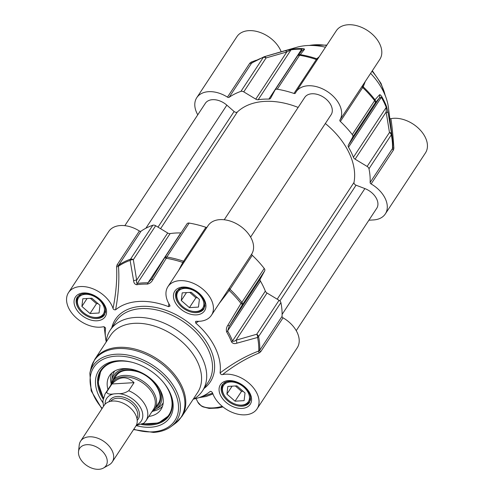 <?xml version="1.0" encoding="UTF-8"?>
<svg xmlns="http://www.w3.org/2000/svg" width="494" height="494" viewBox="0 0 494 494"><rect width="100%" height="100%" fill="white"/><g stroke="black" fill="none" stroke-linecap="round" stroke-linejoin="round"><path stroke-width="0.74" d="M370.611 73.365A63.121 41.99 33.3 0 1 388.432 107.569L392.347 138.413A86.394 57.471 -146.7 0 0 391.581 133.812A3.155 1.84 171.7 0 0 389.47 132.509A3.155 2.099 33.3 0 1 391.304 134.831A3.155 1.964 -11.7 0 0 391.581 133.812L388.204 113.114A3.155 1.809 169.7 0 0 386.154 112.021L389.47 132.509L367.141 166.447A3.155 2.099 33.3 0 1 368.975 168.769A86.79 57.736 33.3 0 1 370.13 182.514A1.581 1.05 -146.7 0 0 371.111 183.953A26.04 17.321 33.3 0 1 385.301 213.945A26.04 17.321 33.3 0 1 373.458 219.941L368.894 220.213M385.301 213.945L425.458 152.918A26.04 17.321 -146.7 0 0 419.128 128.915A26.04 17.321 -146.7 0 0 390.902 118.671L389.834 118.603M281.166 51.777A26.04 17.321 -146.7 0 0 259.696 32.295A26.04 17.321 -146.7 0 0 236.929 36.649L196.779 97.67A26.04 17.321 33.3 0 1 227.468 97.139A1.581 1.05 -146.7 0 0 229.136 97.299A86.79 57.736 33.3 0 1 240.924 91.378A3.155 2.099 33.3 0 1 243.746 91.865L255.769 99.133A3.155 2.099 -146.7 0 0 258.195 99.72A72.587 48.289 33.3 0 1 268.86 99.09A3.155 2.099 -146.7 0 0 270.533 98.355A3.155 2.099 -146.7 0 0 270.595 98.25L275.053 90.007A3.155 2.099 33.3 0 1 275.115 89.902A3.155 2.099 33.3 0 1 277.251 89.216A86.79 57.736 33.3 0 1 293.992 93.446A1.581 1.05 -146.7 0 0 295.363 93.181A1.581 1.05 -146.7 0 0 295.412 93.1A26.04 17.321 33.3 0 1 296.165 91.761A26.04 17.321 33.3 0 1 327.151 91.415A26.04 17.321 33.3 0 1 339.915 119.999A1.581 1.05 -146.7 0 0 340.354 121.468A86.79 57.736 33.3 0 1 352.296 134.572A3.155 2.099 33.3 0 1 352.765 136.98L348.313 145.224A3.155 2.099 -146.7 0 0 348.511 147.224A72.587 48.289 33.3 0 1 353.408 157.265A3.155 2.099 -146.7 0 0 355.118 159.179L367.141 166.447M275.603 53.383L296.801 47.276A63.121 41.99 33.3 0 1 325.484 47.208M362.985 84.956L362.25 86.061A1.581 1.05 -146.7 0 0 362.682 87.524L363.207 86.839A1.581 1.501 -146.3 0 1 362.985 84.956L379.824 59.366A26.04 17.321 -146.7 0 0 367.592 30.585A26.04 17.321 -146.7 0 0 336.321 30.739L296.165 91.761M371.111 183.953L393.44 150.015L393.879 148.293A1.581 0.976 -5.8 0 1 392.749 147.558M393.879 148.293C393.051 135.801 392.057 125.927 390.902 118.671M392.736 147.379L392.347 138.413A86.394 57.471 -146.7 0 1 392.736 147.379L392.458 148.577L370.13 182.514M340.354 121.468L362.682 87.524A86.79 57.736 33.3 0 1 374.631 100.634A3.155 2.099 33.3 0 1 375.1 103.036A3.155 3.038 -140 0 0 374.977 99.776A86.394 57.471 -146.7 0 0 363.207 86.839L365.27 81.485M317.945 58.675A1.581 1.494 43.2 0 1 316.79 58.786L293.992 93.446M319.235 56.705L316.79 58.786A86.394 57.471 -146.7 0 0 300.272 54.624A3.155 3.038 -140 0 0 297.666 55.674A3.155 3.038 -140 0 0 297.66 55.674A3.155 3.038 -140 0 0 297.487 55.902M256.256 60.219L251.236 62.083A1.581 0.908 -109.1 0 0 252.175 62.719M251.236 62.083L249.797 63.201A1.581 1.05 -146.7 0 0 251.465 63.362L252.471 62.608M243.746 91.865L266.081 57.928A3.155 1.692 -106.8 0 0 264.167 56.761A3.155 1.692 -106.8 0 0 264.16 56.761A3.155 1.692 -106.8 0 0 264.117 56.779A3.155 2.099 70.9 0 0 264.043 56.798A3.155 2.099 70.9 0 0 263.259 57.44A3.155 2.099 33.3 0 1 266.081 57.928L286.798 51.975A3.155 1.655 -105.1 0 0 285.038 50.765L264.117 56.779M275.189 89.803L297.382 56.069A3.155 2.099 33.3 0 1 297.45 55.964A3.155 2.099 33.3 0 1 299.58 55.279A3.155 1.309 -80.6 0 1 300.272 54.624L304.273 49.616C304.922 49.104 304.31 48.745 302.439 48.56A72.192 48.023 -146.7 0 0 291.831 49.19L285.038 50.765M255.769 99.133L286.798 51.975L291.022 49.838A72.587 48.289 33.3 0 1 301.686 49.202L301.63 51.092M304.273 49.616A3.155 3.063 -138.9 0 0 301.92 50.678A3.155 3.063 -138.9 0 0 301.908 50.691M352.765 136.98L375.1 103.036L379.343 98.059A3.155 3.063 -138.9 0 0 379.367 95.002L374.977 99.776A3.155 1.074 142.1 0 1 374.631 100.634L352.296 134.572M388.204 113.114L386.518 106.42A72.192 48.023 -146.7 0 0 381.652 96.435C380.479 94.792 379.719 94.317 379.367 95.002M348.313 145.224L379.343 98.059L381.337 97.343A72.587 48.289 33.3 0 1 386.234 107.383L386.154 112.021L355.118 159.179M197.773 114.818A26.04 17.321 33.3 0 1 196.779 97.67M199.28 397.602L206.128 396.478L212.939 393.965M212.648 393.187L197.199 398.201A63.121 41.99 -146.7 0 0 210.024 391.557L211.031 391.433M222.516 374.576C234.638 365.171 246.877 357.946 259.251 352.895A1.581 0.846 69.3 0 1 258.733 351.03C245.697 355.983 232.81 363.294 220.071 372.97C220.744 374.347 221.559 374.884 222.516 374.576A26.04 17.321 33.3 0 1 250.742 384.82A26.04 17.321 33.3 0 1 257.071 408.828A26.04 17.321 33.3 0 1 233.878 413.033A26.04 17.321 33.3 0 1 212.574 392.971C211.679 391.563 210.827 391.094 210.024 391.557L210.493 391.372M105.364 327.707L105.543 328.411A63.121 41.99 -146.7 0 0 105.568 337.908A63.121 41.99 -146.7 0 0 106.167 341.465M193.691 399.053A63.121 41.99 -146.7 0 0 197.199 398.201M220.071 372.97A63.121 41.99 -146.7 0 0 195.723 323.051L198.681 321.304M168.837 303.631L168.621 306.669L170.016 306.07L169.689 305.045A26.04 17.321 33.3 0 1 167.935 286.644A26.04 17.321 33.3 0 1 199.206 286.489A26.04 17.321 33.3 0 1 211.438 315.271A26.04 17.321 33.3 0 1 196.507 321.254L195.587 321.421L195.723 323.051M168.621 306.669A63.121 41.99 -146.7 0 0 115.59 309.824C118.511 294.208 119.468 279.684 118.474 266.26L118.727 265.099L141.056 231.161A1.581 1.05 33.3 0 1 139.388 230.994A26.04 17.321 -146.7 0 0 108.699 231.532L68.543 292.553A26.04 17.321 33.3 0 1 91.736 288.348A26.04 17.321 33.3 0 1 113.04 308.41C113.274 309.435 114.126 309.911 115.59 309.824M105.512 328.041L105.543 328.411C104.87 327.034 104.055 326.497 103.098 326.806A26.04 17.321 33.3 0 1 74.872 316.561A26.04 17.321 33.3 0 1 68.543 292.553M193.105 399.387A55.229 36.741 -146.7 0 0 202.472 390.89A55.229 36.741 -146.7 0 0 176.525 329.838A55.229 36.741 -146.7 0 0 110.193 330.171A55.229 36.741 -146.7 0 0 106.099 342.138M91.736 316.926A14.832 9.868 33.3 0 1 80.485 309.522A14.832 9.868 33.3 0 1 81.473 295.239A14.832 9.868 33.3 0 1 99.72 300.346A14.832 9.868 33.3 0 1 101.98 315.536A14.832 9.868 33.3 0 1 91.736 316.926L92.18 317.043A15.783 10.498 -146.7 0 0 103.073 315.561A15.783 10.498 -146.7 0 0 104.518 313.968A15.783 10.498 -146.7 0 0 105.623 311.022M80.411 294.436A15.783 10.498 -146.7 0 0 78.151 296.616A15.783 10.498 -146.7 0 0 80.207 309.164L80.485 309.522M100.004 305.341L99.078 312.998L90.019 313.536L81.887 306.422L82.813 298.765L91.872 298.228L100.004 305.341M81.887 306.422L87.086 298.512M90.346 298.314L96.491 303.693L98.016 303.606M90.019 313.536L96.491 303.693M191.129 311.022A14.832 9.868 33.3 0 1 189.079 310.362A14.832 9.868 33.3 0 1 179.878 303.619A14.832 9.868 33.3 0 1 184.12 288.453A14.832 9.868 33.3 0 1 203.38 301.124A14.832 9.868 33.3 0 1 191.129 311.022L191.567 311.134A15.783 10.498 -146.7 0 0 203.905 308.058A15.783 10.498 -146.7 0 0 205.016 305.119M179.804 288.527A15.783 10.498 -146.7 0 0 177.544 290.707A15.783 10.498 -146.7 0 0 179.594 303.26L179.878 303.619M198.465 307.089L189.406 307.632L181.273 300.513L182.2 292.856L191.264 292.318L199.397 299.438L198.465 307.089M189.406 307.632L195.883 297.789L197.409 297.697M181.273 300.513L186.479 292.602M189.739 292.411L195.883 297.789M236.762 404.58A14.832 9.868 33.3 0 1 225.505 397.17A14.832 9.868 33.3 0 1 226.493 382.893A14.832 9.868 33.3 0 1 244.74 387.994A14.832 9.868 33.3 0 1 247 403.184A14.832 9.868 33.3 0 1 236.762 404.58L237.2 404.691A15.783 10.498 -146.7 0 0 248.093 403.209A15.783 10.498 -146.7 0 0 249.538 401.616A15.783 10.498 -146.7 0 0 250.649 398.677M225.431 382.084A15.783 10.498 -146.7 0 0 223.171 384.264A15.783 10.498 -146.7 0 0 225.227 396.812L225.505 397.17M245.024 392.989L244.098 400.646L235.039 401.184L226.907 394.07L227.833 386.413L236.892 385.876L245.024 392.989M226.907 394.07L232.112 386.16M235.366 385.968L241.517 391.341L243.036 391.254M235.039 401.184L241.517 391.341M139.388 230.994L117.059 264.938L116.603 266.686C117.22 279.579 116.028 293.485 113.04 308.41M116.603 266.686A1.581 0.914 175.6 0 0 118.474 266.26A86.394 57.471 33.3 0 1 130.113 260.424A3.155 1.84 -8.3 0 1 133.337 259.665A3.155 2.099 -146.7 0 0 130.515 259.171A3.155 2.099 70.9 0 0 130.113 260.424L133.633 280.858A3.155 1.809 -10.3 0 1 136.659 280.154L133.337 259.665L155.666 225.727A3.155 2.099 -146.7 0 0 152.844 225.233A86.79 57.736 -146.7 0 0 141.056 231.161M183.657 262.752A1.581 0.327 30.1 0 1 182.792 262.438L178.55 270.514M184.657 261.24A1.581 1.05 33.3 0 1 183.583 261.246L182.792 262.438A86.394 57.471 33.3 0 0 166.274 258.276A3.155 1.309 -80.6 0 1 166.842 257.016A3.155 2.099 -146.7 0 0 164.706 257.701A3.155 2.099 -146.7 0 0 164.663 257.775A3.155 0.494 31.5 0 1 166.274 258.276L152.874 279.709A3.155 0.395 31.5 0 0 151.491 279.258L151.485 279.271A3.155 0.395 31.5 0 1 151.491 279.258L164.65 257.788A3.155 0.494 31.5 0 0 164.644 257.806L151.485 279.271L147.959 282.827A72.587 48.289 -146.7 0 0 137.295 283.463C136.492 283.13 136.282 282.025 136.659 280.154L167.688 232.995L155.666 225.727M219.12 303.594L229.204 290.491L252.273 255.324A1.581 1.05 33.3 0 1 251.835 253.854A26.04 17.321 -146.7 0 0 239.071 225.276A26.04 17.321 -146.7 0 0 208.091 225.622L167.935 286.644M251.835 253.854L228.358 289.558A1.581 0.321 -146.8 0 0 229.204 290.491A86.394 57.471 33.3 0 1 240.979 303.427A3.155 0.494 31.5 0 1 242.356 304.773A3.155 2.099 -146.7 0 0 241.887 302.371A3.155 1.074 142.1 0 1 240.979 303.427L227.969 325.095A3.155 0.395 31.5 0 1 229.204 326.244L242.356 304.773L264.691 270.836A3.155 2.099 -146.7 0 0 264.216 268.433A86.79 57.736 -146.7 0 0 252.273 255.324M228.358 289.558L211.438 315.271M259.251 352.895L260.696 351.753A1.581 1.05 33.3 0 1 259.721 350.314L258.733 351.03A86.394 57.471 33.3 0 0 257.578 337.464A3.155 1.964 -11.7 0 0 258.566 336.568A3.155 2.099 -146.7 0 0 256.732 334.24A3.155 1.692 73.2 0 1 257.578 337.464L236.799 343.207A3.155 1.655 74.9 0 0 236.008 340.199C234.422 341.335 233.254 341.601 232.507 341.008A72.587 48.289 -146.7 0 0 227.611 330.968L229.204 326.244L260.233 279.079L264.691 270.836M133.633 280.858C133.855 283.148 134.924 284.433 136.844 284.729A72.192 48.023 33.3 0 1 147.453 284.093C149.805 283.544 151.615 282.086 152.874 279.709M180.995 232.946A3.155 2.099 33.3 0 1 180.785 232.946A72.587 48.289 -146.7 0 0 170.115 233.582A3.155 2.099 33.3 0 1 167.688 232.995M227.969 325.095C226.419 327.294 225.986 329.584 226.666 331.974A72.192 48.023 33.3 0 1 231.538 341.959C232.816 343.596 234.57 344.009 236.799 343.207M197.588 392.569A52.074 34.642 -146.7 0 0 173.128 335.006A52.074 34.642 -146.7 0 0 110.582 335.321L94.774 359.348A52.074 34.642 -146.7 0 1 157.32 359.033A52.074 34.642 -146.7 0 1 181.78 416.596L197.588 392.569M136.146 425.606A42.608 28.343 -146.7 0 0 150.522 427.236A42.608 28.343 -146.7 0 0 164.354 383.535A42.608 28.343 -146.7 0 0 132.028 362.269A42.608 28.343 -146.7 0 0 99.183 369.907A42.608 28.343 -146.7 0 0 102.9 402.622M164.119 383.233A41.027 27.294 33.3 0 1 169.232 415.565A41.027 27.294 33.3 0 1 150.571 425.019A41.027 27.294 33.3 0 1 141.488 424.494M103.104 398.905A41.027 27.294 33.3 0 1 100.683 370.463A41.027 27.294 33.3 0 1 132.398 362.368M148.824 416.442A30.77 20.47 -146.7 0 0 161.124 409.217A30.77 20.47 -146.7 0 0 161.205 409.088A30.77 20.47 -146.7 0 0 146.471 375.52A30.77 20.47 -146.7 0 0 109.81 375.273A30.77 20.47 -146.7 0 0 107.958 389.55M129.755 368.919A27.46 18.266 -146.7 0 0 113.626 375.496A27.46 18.266 -146.7 0 0 111.811 380.751A27.46 18.266 -146.7 0 0 111.7 382.634M153.696 410.267A27.46 18.266 -146.7 0 0 155.382 409.415A27.46 18.266 -146.7 0 0 159.142 388.253M206.986 227.302A1.581 1.05 33.3 0 1 205.918 227.308A86.79 57.736 -146.7 0 0 189.171 223.078A3.155 2.099 -146.7 0 0 187.035 223.763A3.155 2.099 -146.7 0 0 186.973 223.868L164.774 257.602M257.071 408.828L297.221 347.801A26.04 17.321 -146.7 0 0 283.031 317.815A1.581 1.05 33.3 0 1 282.049 316.376A86.79 57.736 -146.7 0 0 280.895 302.624A3.155 2.099 -146.7 0 0 279.061 300.303L267.038 293.041A3.155 2.099 33.3 0 1 265.327 291.127A72.587 48.289 -146.7 0 0 260.431 281.086A3.155 2.099 33.3 0 1 260.233 279.079M250.594 237.101L331.104 114.75A15.783 10.498 -146.7 0 0 323.687 97.306A15.783 10.498 -146.7 0 0 304.736 97.404L224.233 219.75M296.227 330.653L376.731 208.307A15.783 10.498 -146.7 0 0 364.887 188.584L356.051 185.201A2.526 1.68 33.3 0 1 353.988 182.471A69.747 46.399 -146.7 0 0 325.336 123.512M298.141 107.426A69.747 46.399 -146.7 0 0 237.367 111.984A2.526 1.68 33.3 0 1 234.094 111.49L226.851 105.154A15.783 10.498 -146.7 0 0 205.343 103.308L124.84 225.659M103.462 468.04L109.137 464.842A18.939 12.597 -146.7 0 0 112.237 461.989L135.782 426.211A18.939 12.597 -146.7 0 0 126.884 405.278A18.939 12.597 -146.7 0 0 104.141 405.395L80.602 441.173A18.939 12.597 -146.7 0 0 79.213 445.15L78.521 451.627A15.783 10.498 -146.7 0 0 98.868 469.3A15.783 10.498 -146.7 0 0 103.462 468.04A15.783 10.498 -146.7 0 0 98.633 448.219A15.783 10.498 -146.7 0 0 78.521 451.627M118.257 393.619L114.034 393.866C109.742 394.607 107.284 394.002 106.661 392.038L111.971 383.968C119.486 376.206 126.847 375.767 134.047 382.652L128.736 390.723C125.371 392.921 121.882 393.891 118.257 393.619A20.674 13.752 33.3 0 1 140.327 407.322A20.674 13.752 33.3 0 1 136.505 424.859M111.971 383.968L134.047 382.652M136.221 425.464L143.989 423.142L145.934 420.826A24.459 16.271 -146.7 0 0 128.736 390.723M145.934 420.826L153.449 409.409A24.459 16.271 -146.7 0 0 141.957 382.375A24.459 16.271 -146.7 0 0 112.583 382.523L105.068 393.94L102.882 400.887L103.536 406.321M151.72 412.039A25.25 16.796 -146.7 0 0 154.671 408.995A25.25 16.796 -146.7 0 0 142.809 381.084A25.25 16.796 -146.7 0 0 112.484 381.232A25.25 16.796 -146.7 0 0 110.854 385.147M112.237 461.989A18.939 12.597 -146.7 0 0 103.345 441.056A18.939 12.597 -146.7 0 0 80.602 441.173M309.312 45.46A55.229 36.741 33.3 0 1 326.633 45.467M372.056 71.173A55.229 36.741 33.3 0 1 385.153 95.361M393.44 150.015A1.581 1.05 33.3 0 1 392.458 148.577A86.79 57.736 33.3 0 0 391.304 134.831L368.975 168.769M362.25 86.061L339.915 119.999M317.395 59.502A1.581 1.05 33.3 0 1 316.327 59.508A86.79 57.736 33.3 0 0 299.58 55.279L277.251 89.216M229.136 97.299L251.465 63.362A86.79 57.736 33.3 0 1 263.259 57.44L240.924 91.378M291.831 49.19A3.155 1.89 81.5 0 0 291.022 49.838L258.195 99.72M268.86 99.09L301.686 49.202A3.155 1.612 -88.7 0 1 302.439 48.56M381.652 96.435A3.155 1.408 149.6 0 1 381.337 97.343L348.511 147.224M353.408 157.265L386.234 107.383A3.155 1.717 -21.4 0 0 386.518 106.42M249.797 63.201L227.468 97.139M222.263 406.358A31.56 15.678 154 0 1 197.773 402.048L196.05 398.516M97.083 320.779A17.833 11.862 -146.7 0 0 99.702 299.148A17.833 11.862 -146.7 0 0 74.106 300.673A17.833 11.862 -146.7 0 0 97.083 320.779M242.103 408.427A17.833 11.862 -146.7 0 0 244.721 386.796A17.833 11.862 -146.7 0 0 219.126 388.321A17.833 11.862 -146.7 0 0 242.103 408.427M196.47 314.869A17.833 11.862 -146.7 0 0 199.094 293.245A17.833 11.862 -146.7 0 0 173.499 294.764A17.833 11.862 -146.7 0 0 196.47 314.869M204.084 388.438A56.81 37.791 -146.7 0 0 183.583 319.118A56.81 37.791 -146.7 0 0 111.805 327.72M110.193 330.171L116.022 321.316A55.229 36.741 33.3 0 1 182.354 320.983A55.229 36.741 33.3 0 1 208.295 382.035L202.472 390.89M97.127 318.562A16.253 10.812 33.3 0 1 80.559 311.14A16.253 10.812 33.3 0 1 77.367 296.95L81.825 293.93L86.055 293.553C89.704 293.807 93.31 295.116 96.867 297.474C104.296 302.952 105.481 308.139 105.525 309.51L104.524 314.814A16.253 10.812 33.3 0 1 97.127 318.562M196.519 312.653A16.253 10.812 33.3 0 1 179.946 305.236A16.253 10.812 33.3 0 1 176.759 291.04L181.218 288.027L185.441 287.644C189.091 287.897 192.697 289.206 196.26 291.565C203.682 297.042 204.874 302.229 204.917 303.6L203.911 308.911A16.253 10.812 33.3 0 1 196.519 312.653M242.146 406.21A16.253 10.812 33.3 0 1 225.579 398.794A16.253 10.812 33.3 0 1 222.386 384.598L226.845 381.578L231.075 381.201C234.724 381.454 238.33 382.764 241.893 385.122C249.316 390.6 250.501 395.787 250.544 397.157L249.544 402.462A16.253 10.812 33.3 0 1 242.146 406.21M117.059 264.938A1.581 1.05 -146.7 0 0 118.727 265.099A86.79 57.736 -146.7 0 1 130.515 259.171L152.844 225.233M229.506 287.798A1.581 1.05 -146.7 0 0 229.945 289.262A86.79 57.736 -146.7 0 1 241.887 302.371L264.216 268.433M205.918 227.308L183.583 261.246A86.79 57.736 -146.7 0 0 166.842 257.016L189.171 223.078M147.453 284.093A3.155 1.612 -88.7 0 1 147.959 282.827L180.785 232.946M170.115 233.582L137.295 283.463A3.155 1.89 81.5 0 0 136.844 284.729M260.431 281.086L227.611 330.968A3.155 1.408 149.6 0 1 226.666 331.974M282.049 316.376L259.721 350.314A86.79 57.736 -146.7 0 0 258.566 336.568L280.895 302.624M279.061 300.303L256.732 334.24L236.008 340.199L267.038 293.041M231.538 341.959A3.155 1.717 -21.4 0 0 232.507 341.008L265.327 291.127M133.553 429.601L153.504 432.423C160.414 431.997 166.25 430.058 171.004 426.606L175.148 423.549A51.858 34.5 -146.7 0 0 156.567 360.169A51.858 34.5 -146.7 0 0 91.007 368.184L94.774 359.348M171.004 426.606A50.024 33.277 -146.7 0 0 153.084 365.467A50.024 33.277 -146.7 0 0 89.846 373.205L91.007 368.184M133.806 429.218A48.498 32.264 -146.7 0 0 152.763 431.83A48.498 32.264 -146.7 0 0 172.258 387.512A48.498 32.264 -146.7 0 0 107.612 357.576A48.498 32.264 -146.7 0 0 102.165 408.402M143.025 423.821A40.397 26.874 -146.7 0 0 169.232 414.41A40.397 26.874 -146.7 0 0 164.02 383.116M132.553 362.405A40.397 26.874 -146.7 0 0 103.388 397.658M111.792 373.05A30.542 20.316 -146.7 0 0 111.199 383.894M152.739 411.224A30.542 20.316 -146.7 0 0 162.458 406.389M155.382 409.415L158.247 407.741A29.01 19.297 -146.7 0 0 162.977 403.197A29.01 19.297 -146.7 0 0 163.211 402.814M114.781 370.945A29.01 19.297 -146.7 0 0 114.126 371.902A29.01 19.297 -146.7 0 0 112.218 377.453L111.811 380.751M155.283 408.063A26.194 17.426 -146.7 0 0 158.796 404.438A26.194 17.426 -146.7 0 0 145.915 375.489A26.194 17.426 -146.7 0 0 114.688 376.175A26.194 17.426 -146.7 0 0 113.095 380.306M157.95 404.006A25.268 16.808 -146.7 0 0 158.475 403.228M260.696 351.753L283.031 317.815M277.196 299.179L353.988 182.471M279.894 300.945L356.051 185.201M282.105 314.394L364.887 188.584M145.86 228.247L226.851 105.154M158 227.135L234.094 111.49M160.575 228.691L237.367 111.984M110.656 401.301A15.783 10.498 33.3 0 1 129.2 401.764A15.783 10.498 33.3 0 1 136.962 418.616M137.202 420.32A17.043 11.337 -146.7 0 0 130.181 400.276A17.043 11.337 -146.7 0 0 108.995 401.758M105.099 404.197A20.674 13.752 33.3 0 1 114.034 393.866M106.661 392.038A24.459 16.271 -146.7 0 0 105.068 393.94M307.935 45.504L326.886 45.078M372.328 70.753L381.065 83.48L385.653 96.639M301.945 50.647L297.66 55.674A3.155 3.155 0 0 0 297.45 55.964L275.115 89.902M251.946 62.88L264.043 56.798A3.155 3.155 0 0 1 264.167 56.761L274.528 53.692M222.979 406.945L217.959 408.038L209.215 408.427L202.972 406.858L201.231 405.901L197.773 402.048M79.096 295.177L78.151 296.616M105.463 312.523L104.518 313.968M178.488 289.268L177.544 290.707M204.856 306.62L203.905 308.058M224.122 382.825L223.171 384.264M250.483 400.177L249.538 401.616M187.035 223.763L164.706 257.701A3.155 3.155 0 0 0 164.65 257.788M105.568 337.908L104.166 326.867M175.148 423.549L181.78 416.596M89.846 373.205L91.162 390.822L101.912 408.785M100.949 370.074L98.102 383.041L103.314 397.936M142.717 423.988L158.599 422.95L169.485 415.17M114.806 378.385C118.017 370.815 125.507 368.567 137.276 371.642C153.146 376.2 164.835 394.62 158.376 403.345M116.461 375.193L112.484 381.232M158.642 402.95L154.671 408.995"/></g></svg>
